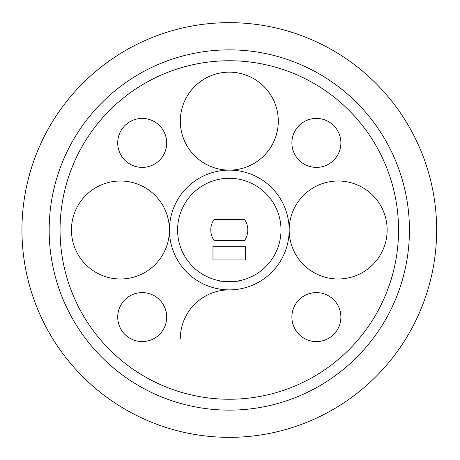 <?xml version="1.0" encoding="UTF-8"?>
<svg xmlns="http://www.w3.org/2000/svg" width="460" height="460" viewBox="0 0 460 460"><rect width="100%" height="100%" fill="white"/><g stroke="black" fill="none" stroke-linecap="round" stroke-linejoin="round"><path stroke-width="0.69" d="M169.424 230A59.875 59.875 0 0 0 229.298 289.875A59.875 59.875 0 0 0 289.173 230A59.875 59.875 0 0 0 229.298 170.125A59.875 59.875 0 0 0 169.424 230A48.99 48.99 0 0 0 120.439 181.01A48.99 48.99 0 0 0 71.45 230A48.99 48.99 0 0 0 120.439 278.99A48.99 48.99 0 0 0 169.424 230M398.55 230A169.251 169.251 0 0 1 144.676 376.573A169.251 169.251 0 0 1 144.676 83.427A169.251 169.251 0 0 1 398.55 230M142.209 118.415A24.495 24.495 0 0 0 120.997 155.158A24.495 24.495 0 0 0 163.421 155.158A24.495 24.495 0 0 0 142.209 118.415M278.288 121.141A48.99 48.99 0 0 0 229.298 72.151A48.99 48.99 0 0 0 180.314 121.141A48.99 48.99 0 0 0 229.298 170.125A48.99 48.99 0 0 0 278.288 121.141M340.883 142.91A24.495 24.495 0 0 0 304.141 121.699A24.495 24.495 0 0 0 304.141 164.122A24.495 24.495 0 0 0 340.883 142.91M117.72 317.089A24.495 24.495 0 0 0 154.456 338.301A24.495 24.495 0 0 0 154.456 295.878A24.495 24.495 0 0 0 117.72 317.089M338.157 278.99A48.99 48.99 0 0 0 387.147 230A48.99 48.99 0 0 0 338.157 181.01A48.99 48.99 0 0 0 289.173 230A48.99 48.99 0 0 0 338.157 278.99M229.298 289.875A48.99 48.99 0 0 0 180.314 338.859A48.99 48.99 0 0 1 229.298 289.875M316.388 341.584A24.495 24.495 0 0 0 337.6 304.842A24.495 24.495 0 0 0 295.176 304.842A24.495 24.495 0 0 0 316.388 341.584M177.589 230A51.71 51.71 0 0 0 255.15 274.781A51.71 51.71 0 0 0 255.15 185.219A51.71 51.71 0 0 0 177.589 230M218.414 280.548C216.108 281.756 242.69 281.715 240.183 280.548C242.489 281.756 215.912 281.715 218.414 280.548M409.434 230A180.136 180.136 0 0 1 139.23 386.003A180.136 180.136 0 0 1 139.23 73.997A180.136 180.136 0 0 1 409.434 230M214.141 219.386A18.503 18.503 0 0 0 214.141 240.614L244.461 240.614A18.503 18.503 0 0 0 244.461 219.386L214.141 219.386M212.968 246.33L245.628 246.33L245.628 259.934L212.968 259.934L212.968 246.33M436.649 230A207.351 207.351 0 0 1 125.626 409.572A207.351 207.351 0 0 1 125.626 50.427A207.351 207.351 0 0 1 436.649 230"/></g></svg>
